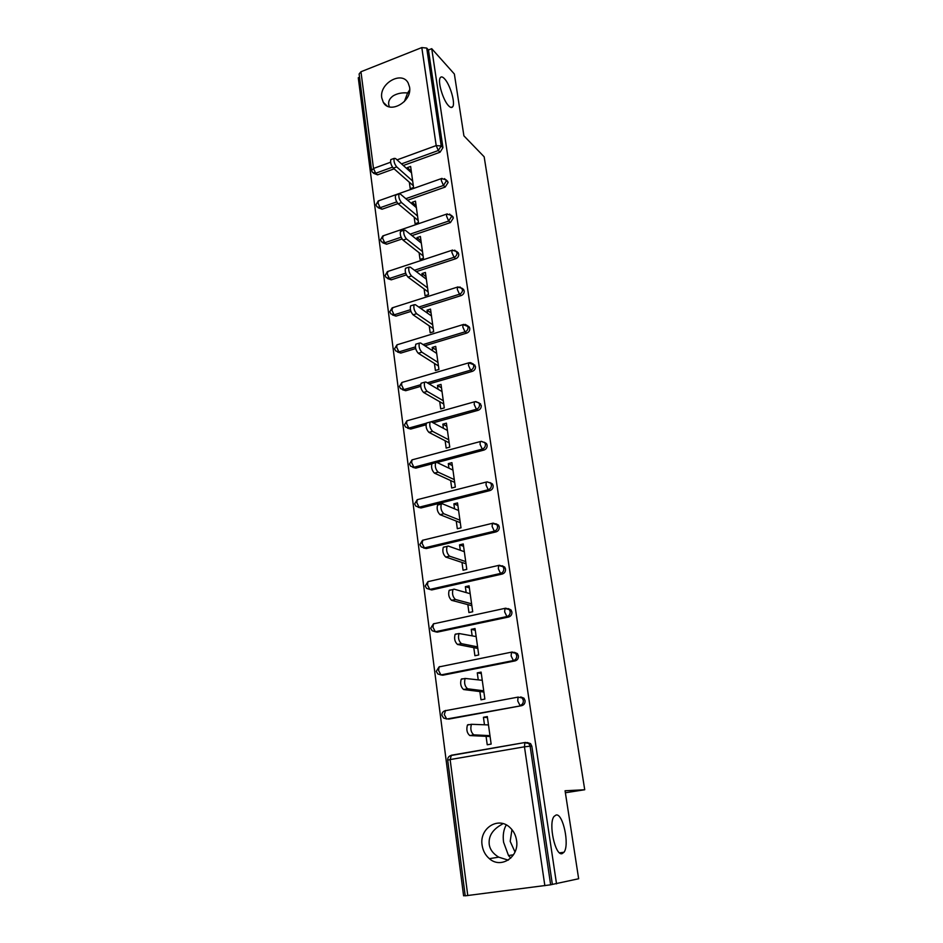 <?xml version="1.0" encoding="UTF-8"?>
<svg xmlns="http://www.w3.org/2000/svg" width="943" height="943" viewBox="0 0 943 943"><rect width="100%" height="100%" fill="white"/><g stroke="black" fill="none" stroke-linecap="round" stroke-linejoin="round"><path stroke-width="1.41" d="M389.306 106.83L388.728 104.602C388.21 101.231 389.742 98.272 393.325 95.75C397.474 93.381 402.237 92.461 407.6 92.968L409.675 89.903M448.62 105.805C443.045 100.382 437.316 80.933 440.334 77.609C441.265 76.395 442.668 76.784 444.518 78.764C450.129 84.481 455.622 103.435 452.675 106.795C451.78 107.985 450.424 107.655 448.62 105.805M562.028 853.686C555.156 855.985 548.201 823.428 554.036 816.449L556.158 814.976C563.054 813.361 569.749 845.069 563.997 852.248L562.028 853.686M508.183 860.134L498.717 857.163C493.012 853.663 489.853 849.348 489.217 844.221C488.415 835.97 492.788 829.274 502.336 824.135M506.261 824.925C503.55 829.628 502.654 835.404 503.586 842.252L508.513 855.572L510.788 858.095M511.955 829.628L510.187 841.345L514.996 852M482.109 845.187C482.946 850.739 485.362 855.23 489.382 858.672C501.039 869.246 519.569 856.81 516.54 840.26C515.727 835.062 513.511 830.795 509.88 827.447C498.234 816.096 479.162 828.414 482.109 845.187M381.774 97.883L383.282 102.304C389.612 114.586 412.362 101.596 409.568 87.133L408.178 82.996C401.859 70.442 379.051 83.432 381.774 97.883M359.542 77.255L358.269 77.762L463.591 895.803L465.194 895.602M371.566 170.329L359.118 73.978L360.957 71.751L421.804 47.574L426.719 48.069L428.44 49.991L431.729 48.682L454.361 74.002L463.909 135.851L484.16 156.797L584.731 789.751L565.376 792.757M527.172 742.495L530.614 743.685L531.84 746.243L530.119 746.184L550.653 884.805L465.217 895.826L447.713 760.188L450.141 759.563L467.775 895.602M531.84 746.243L552.362 884.404L578.648 878.746L565.069 790.764L584.731 789.751M550.653 884.805L552.362 884.404M431.729 48.682L556.535 883.874M487.448 717.599L483.429 717.281L487.307 716.562L491.15 744.086L487.236 744.77L486.069 736.342M483.429 717.281L484.454 724.66M428.44 49.991L442.951 147.65L440.063 152.2L403.333 165.508M394.115 168.844L377.554 174.844L373.511 173.253M397.946 203.641L382.045 209.216L378.096 207.731M446.228 180.219L448.125 182.471L445.202 187.056L407.647 200.234M402.036 238.98L386.606 244.213L382.787 242.822M451.426 215.605L453.383 217.939L450.448 222.56L411.973 235.609M406.374 274.885L391.262 279.835L387.573 278.562M456.718 251.651L458.746 254.068C458.852 256.26 457.862 257.816 455.775 258.712L416.311 271.631M410.924 311.414L395.989 316.117L392.465 314.95M462.094 288.358L464.215 290.857C464.321 293.096 463.319 294.664 461.21 295.548L420.625 308.349M415.686 348.556L400.822 353.071L397.474 352.01M466.75 333.079L465.005 331.83C467.15 330.958 468.164 329.378 468.046 327.091L467.551 325.759L469.296 327.021L469.779 328.353C469.897 330.628 468.883 332.207 466.75 333.079L424.904 345.763M420.684 386.359L405.726 390.708L402.496 389.754M473.068 363.845L475.461 366.556C475.567 368.878 474.553 370.458 472.396 371.318L429.1 383.907M425.988 424.81L410.735 429.053L407.6 428.193M478.667 402.673L481.236 405.502C481.354 407.859 480.329 409.451 478.148 410.299L433.167 422.818M431.823 463.885L415.828 468.129L412.822 467.374M484.348 442.255L486.505 443.611L487.13 445.202C487.26 447.595 486.223 449.21 484.018 450.035L437.033 462.506M490.112 482.604L492.47 483.983L493.142 485.669C493.272 488.12 492.222 489.735 489.995 490.549L421.026 507.959L418.162 507.299M495.959 523.766L498.529 525.145L499.271 526.948C499.413 529.436 498.34 531.074 496.089 531.864L426.33 548.555L423.619 548.013M502.171 565.753L504.717 567.12L505.531 569.053C505.66 571.588 504.588 573.238 502.313 574.016L431.729 589.941L428.523 588.915M508.242 608.589L511.012 609.944L511.908 612.007C512.049 614.588 510.965 616.25 508.654 617.005L437.234 632.152L434.063 631.138M514.418 652.308L517.424 653.629L518.414 655.833C518.567 658.473 517.471 660.147 515.126 660.878L442.856 675.212L439.733 674.221M520.701 696.936L523.954 698.197L525.062 700.566C525.216 703.254 524.108 704.951 521.738 705.659L446.876 719.002M479.869 691.549L481.013 699.8L484.867 699.081L481.119 672.111L477.276 672.866L478.231 679.726M473.787 647.652L474.907 655.739L478.726 654.972L475.036 628.545L471.252 629.346L472.137 635.712M467.834 604.628L468.93 612.561L472.702 611.748L469.084 585.839L465.347 586.676L466.16 592.569M461.987 562.452L463.06 570.232L466.797 569.372L463.249 543.97L459.547 544.854L460.302 550.288M456.259 521.09L457.32 528.717L460.997 527.821L457.532 502.925L453.878 503.833L454.561 508.819M450.648 480.541L451.685 488.014L455.328 487.083L451.921 462.659L448.302 463.614L448.927 468.164M445.131 440.758L446.157 448.09L449.752 447.123L446.416 423.159L442.833 424.15L443.41 428.299M439.733 401.73L440.723 408.92L444.294 407.918L441.018 384.414L437.481 385.439L438 389.176M434.428 363.432L435.407 370.493L438.931 369.456L435.713 346.387L432.212 347.437L432.684 350.808M429.218 325.842L430.185 332.773L433.662 331.712L430.515 309.068L427.049 310.153L427.462 313.147M424.114 288.947L425.057 295.76L428.499 294.652L425.399 272.433L421.981 273.541L422.346 276.181M419.105 252.724L420.024 259.408L423.431 258.288L420.389 236.457L417.006 237.601L417.325 239.887M414.177 217.161L415.085 223.727L418.456 222.572L415.462 201.13L412.115 202.309L412.386 204.266M409.333 182.235L410.229 188.683L413.564 187.492L410.629 166.439L407.317 167.642L407.541 169.28M477.276 672.866L481.307 673.491M471.252 629.346L475.284 630.254M465.347 586.676L469.366 587.866M459.547 544.854L463.579 546.303M453.878 503.833L457.897 505.542M448.302 463.614L452.322 465.559M442.833 424.15L446.852 426.33M437.481 385.439L441.489 387.832M432.212 347.437L436.22 350.053M427.049 310.153L431.057 312.97M421.981 273.541L425.977 276.57M417.006 237.601L421.002 240.819M412.115 202.309L416.111 205.704M407.317 167.642L411.301 171.225M409.156 93.145L407.6 92.968L404.347 101.596M488.474 724.931L471.429 724.295C470.18 728.915 470.97 732.428 473.799 734.845L489.971 735.646M473.799 734.845L469.814 735.564C466.974 733.147 466.184 729.634 467.445 725.026L468.329 724.554M544.854 885.713L524.461 746.821L530.119 746.184L528.893 743.626L530.532 743.603M469.814 735.564L490.089 736.53M482.25 680.304L465.158 678.441C463.968 682.85 464.769 686.304 467.551 688.779L483.724 690.806M467.551 688.779L463.602 689.545C460.809 687.07 460.019 683.628 461.221 679.208L462.153 678.771M463.602 689.545L483.889 692.044M476.156 636.572L459.017 633.519C457.885 637.751 458.687 641.134 461.422 643.668L477.594 646.874M461.422 643.668L457.532 644.47C454.785 641.947 453.984 638.564 455.127 634.333L456.106 633.92M457.532 644.47L477.818 648.43M470.192 593.713L454.019 589.127L452.994 589.505C451.921 593.56 452.723 596.884 455.422 599.477L471.594 603.803M455.422 599.477L451.579 600.326C448.868 597.744 448.066 594.42 449.151 590.377L450.188 589.988M451.579 600.326L471.854 605.689M464.333 551.69L448.173 546.032L447.1 546.386C446.074 550.264 446.888 553.529 449.552 556.17L465.712 561.58M449.552 556.17L445.744 557.065C443.08 554.425 442.267 551.172 443.304 547.282L444.377 546.928M445.744 557.065L466.019 563.784M458.581 510.493L442.432 503.798L441.336 504.104C440.357 507.841 441.171 511.047 443.788 513.735L459.936 520.194M443.788 513.735L440.027 514.678C437.411 511.99 436.585 508.784 437.576 505.059L438.695 504.741M440.027 514.678L460.29 522.681M452.958 470.086L436.821 462.4L435.678 462.671C434.747 466.255 435.56 469.414 438.141 472.148L454.278 479.598M438.141 472.148L434.428 473.127C431.847 470.392 431.022 467.233 431.965 463.65L433.061 463.367M434.428 473.127L454.667 482.38M478.148 410.299L476.404 409.262L430.126 422.04C429.242 425.482 430.067 428.594 432.601 431.375L448.727 439.78M432.601 431.375L428.935 432.377C426.389 429.607 425.564 426.507 426.46 423.053L427.497 422.77M431.305 421.816L447.43 430.444M428.935 432.377L449.151 442.833M442.008 391.557L425.906 382.021L424.692 382.186C423.843 385.498 424.68 388.575 427.179 391.392L443.281 400.716M427.179 391.392L423.548 392.441C421.038 389.624 420.213 386.559 421.073 383.247L422.051 382.964M423.548 392.441L443.752 404.028M436.692 353.401L420.602 342.981L419.364 343.099C418.562 346.293 419.387 349.323 421.851 352.175L437.941 362.383M421.851 352.175L418.268 353.26C415.792 350.407 414.967 347.389 415.78 344.195L416.7 343.912M418.268 353.26L438.436 365.955M431.47 315.952L415.403 304.695L414.13 304.754C413.364 307.831 414.201 310.813 416.629 313.713L432.696 324.769M416.629 313.713L413.093 314.821C410.653 311.933 409.816 308.95 410.594 305.874L411.454 305.603M413.093 314.821L433.226 328.577M426.342 279.187L410.311 267.128L409.003 267.128C408.272 270.099 409.109 273.046 411.513 275.969L427.556 287.839M411.513 275.969L408.001 277.112C405.596 274.189 404.759 271.254 405.502 268.284L406.315 268.012M408.001 277.112L428.122 291.894M421.321 243.094L405.301 230.257L403.981 230.198C403.286 233.062 404.123 235.974 406.48 238.933L422.499 251.592M406.48 238.933L403.015 240.111C400.645 237.164 399.808 234.253 400.516 231.389L401.27 231.129M403.015 240.111L423.101 255.859M416.382 207.649L400.386 194.069L399.042 193.952C398.382 196.722 399.219 199.598 401.553 202.592L417.537 216.006M401.553 202.592L398.123 203.794C395.777 200.812 394.94 197.936 395.612 195.166L396.331 194.918M398.123 203.794L418.162 220.485M411.525 172.852L395.565 158.542L394.198 158.377C393.561 161.041 394.398 163.893 396.708 166.911L412.669 181.044M396.708 166.911L393.314 168.137C391.003 165.131 390.166 162.29 390.803 159.615L391.475 159.367M393.314 168.137L413.317 185.736M530.614 743.685L524.838 742.778L524.461 746.821L450.141 759.563L451.379 755.225L525.204 742.471M360.957 71.751L373.499 168.467L390.579 162.231M397.05 159.874L436.196 145.587L421.804 47.574M426.719 48.069L441.218 145.953L442.951 147.65M440.063 152.2L438.318 150.515L436.196 145.587L441.218 145.953L438.318 150.515L401.518 163.87M392.477 167.159L375.679 173.253L372.426 172.333L371.577 170.506L373.499 168.467L375.679 173.253L377.554 174.844M521.738 705.659L448.585 719.132M528.893 743.626L525.44 742.424L450.695 755.579C448.55 756.404 447.56 757.936 447.713 760.188M523.954 698.197L522.233 697.997L523.341 700.366C523.483 703.065 522.375 704.763 520.006 705.47L517.731 700.92L518.084 697.101L444.837 710.798C442.738 711.623 441.76 713.12 441.913 715.313L443.599 718.036L446.676 718.99L444.306 714.57L445.556 710.444M515.126 660.878L513.393 660.56L440.935 674.94L442.856 675.212M517.424 653.629L511.46 652.344L511.13 655.963L513.393 660.56C515.738 659.817 516.835 658.131 516.693 655.503L515.691 653.287L512.792 652.155M508.654 617.005L506.91 616.545L435.324 631.751L437.234 632.152M511.012 609.944L504.976 608.483L504.658 611.924L506.91 616.545C509.232 615.791 510.316 614.129 510.175 611.535L509.279 609.473L506.061 608.294M502.313 574.016L500.568 573.427L429.819 589.422L431.729 589.941M504.717 567.12L498.623 565.505L498.328 568.77L500.568 573.427C502.855 572.649 503.939 570.998 503.798 568.452L502.984 566.519L499.59 565.317M496.089 531.864L494.344 531.168L424.421 547.918L426.33 548.555M498.529 525.145L492.387 523.377L492.116 526.465L494.344 531.168C496.607 530.367 497.68 528.728 497.539 526.229L496.796 524.426L493.283 523.176M489.995 490.549L488.25 489.735L419.128 507.204L421.026 507.959M487.095 481.849L490.725 483.134L487.095 481.849M484.018 450.035L482.274 449.104L413.93 467.268L415.828 468.129M426.366 423.207L408.826 428.087L410.735 429.053M472.396 371.318L470.651 370.175L427.25 382.823M420.625 384.744L403.828 389.636L405.726 390.708M469.296 327.021L463.025 324.592L462.824 327.009L465.005 331.83L423.065 344.572M415.391 346.906L398.924 351.904L400.822 353.071M461.21 295.548L459.477 294.216L418.786 307.064M410.429 309.705L394.103 314.856L395.989 316.117M455.775 258.712L454.031 257.286L414.472 270.264M405.679 273.152L389.376 278.491L391.262 279.835M450.448 222.56L448.703 221.039L410.146 234.135M401.105 237.212L384.732 242.775L386.606 244.213M445.202 187.056L443.469 185.453L405.82 198.69M396.708 201.896L380.17 207.708L382.045 209.216M522.233 697.997L518.084 697.101L522.233 697.997M512.132 652.026L439.084 666.901L436.244 671.333L437.811 673.95L440.935 674.94L438.589 670.473L439.084 666.901L439.851 666.56M505.684 608.188L433.45 623.865L430.68 628.238L432.142 630.737L435.324 631.751L432.978 627.26L433.45 623.865L434.251 623.547M499.366 565.234L427.933 581.666L425.222 585.98L426.601 588.385L429.819 589.422L427.485 584.896L427.933 581.666L428.77 581.371L427.992 581.654M493.165 523.129L422.523 540.28L419.871 544.547L421.167 546.869L424.421 547.918L422.099 543.357L422.818 540.209M492.47 483.983L490.725 483.134L491.409 484.843C491.539 487.283 490.49 488.922 488.25 489.735L486.022 485.008L486.282 482.062L417.219 499.696L414.625 503.904L415.851 506.155L419.128 507.204L416.818 502.607L417.219 499.696L417.985 499.495M486.505 443.611L484.773 442.656L485.397 444.247C485.527 446.652 484.478 448.267 482.274 449.104L480.058 444.353L480.305 441.548L412.008 459.878L409.474 464.039L410.641 466.219L413.93 467.268L411.643 462.648L412.008 459.878L412.869 459.642M481.095 441.359L484.773 442.656L481.343 441.336M480.659 404.005L478.926 402.944L479.504 404.441C479.622 406.81 478.584 408.413 476.404 409.262L474.199 404.476L474.435 401.824L406.904 420.802L404.429 424.916L405.537 427.038L408.826 428.087L406.551 423.442L406.904 420.802L407.718 420.578M475.178 401.624L478.926 402.944L475.85 401.577M399.478 386.536L400.527 388.599L403.828 389.636L401.565 384.968L401.895 382.457L402.661 382.233M474.93 365.153L468.671 362.843L468.459 365.365L470.651 370.175C472.808 369.314 473.834 367.723 473.728 365.401L473.186 363.986L470.451 362.595M399.455 386.418L401.895 382.457L469.378 362.654M394.61 348.863L395.624 350.879L398.924 351.904L396.673 347.213L396.979 344.82L397.71 344.596M467.551 325.759L465.135 324.392M394.587 348.745L396.979 344.82L463.697 324.404M389.836 311.885L390.803 313.854L394.103 314.856L391.864 310.141L392.842 307.642M463.756 289.607L462.023 288.252L457.485 287.061L457.296 289.36L459.477 294.216C461.587 293.32 462.589 291.752 462.483 289.513L459.889 286.908M389.813 311.756L392.158 307.866L458.121 286.884M385.145 275.58L386.088 277.501L389.376 278.491L387.149 273.753L388.068 271.372M458.322 252.877L456.589 251.427L452.051 250.225L451.874 252.418L454.031 257.286C456.129 256.378 457.119 254.822 457.013 252.618L454.703 250.131M385.133 275.439L387.42 271.584L452.64 250.048M380.548 239.923L381.444 241.809L384.732 242.775L382.516 238.025L383.377 235.738M452.994 216.807L451.261 215.275L446.723 214.061L446.558 216.147L448.703 221.039L451.65 216.407L449.599 214.037M380.524 239.77L382.775 235.95L447.277 213.884M376.021 204.902L376.894 206.765L380.17 207.708L377.966 202.934L378.768 200.753M447.748 181.41L446.015 179.783L441.477 178.557L441.324 180.549L443.469 185.453L446.393 180.856L444.554 178.616M375.998 204.749L378.202 200.953L441.996 178.38M513.522 854.759L508.513 855.572M498.717 857.163L489.382 858.672M387.054 105.934L383.282 102.304M508.572 859.875L507.428 860.028M563.997 852.248L559.564 852.861M452.675 106.795L450.966 107.443M467.445 725.026L471.429 724.295M461.221 679.208L465.158 678.441M455.127 634.333L459.017 633.519M449.151 590.377L452.994 589.505M443.304 547.282L447.1 546.386M437.576 505.059L441.336 504.104M431.965 463.65L435.678 462.671M426.46 423.053L430.126 422.04M421.073 383.247L424.692 382.186M415.78 344.195L419.364 343.099M410.594 305.874L414.13 304.754M405.502 268.284L409.003 267.128M400.516 231.389L403.981 230.198M395.612 195.166L399.042 193.952M390.803 159.615L394.198 158.377"/></g></svg>
